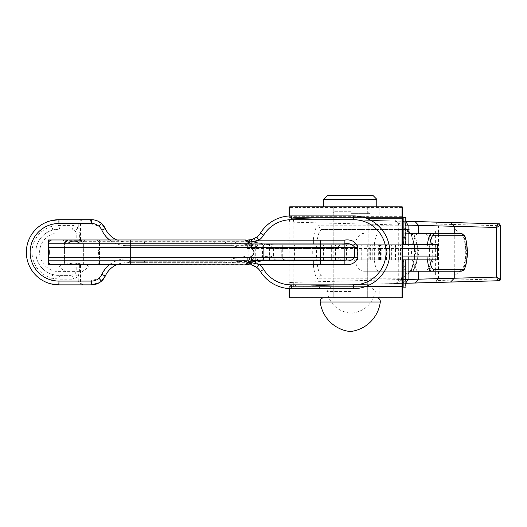 <?xml version="1.0" encoding="UTF-8"?>
<svg xmlns="http://www.w3.org/2000/svg" width="527" height="527" viewBox="0 0 527 527"><rect width="100%" height="100%" fill="white"/><g stroke="black" fill="none" stroke-linecap="round" stroke-linejoin="round"><path stroke-width="0.4" stroke-dasharray="2.63 1.98" d="M251.629 243.948L248.158 241.3L248.158 241.676L73.892 241.676A22.16 22.16 0 0 0 82.416 239.969L84.88 239.969L81.408 240.345L66.362 240.345L66.29 241.485C71.362 243.705 76.428 243.705 81.494 241.485L81.501 241.485C76.435 243.705 71.362 243.705 66.29 241.485L64.426 241.485L66.29 241.485L66.362 240.345L62.911 239.969L81.421 240.352L82.416 239.969A22.16 22.16 0 0 1 65.368 239.969L130.722 239.969L82.416 239.969L130.722 239.969L130.722 243.757L248.158 243.757L248.158 243.362L255.733 242.104A18.181 18.181 0 0 0 263.625 235.141A32.582 32.582 0 0 1 291.332 219.706L353.479 219.706A32.582 32.582 0 0 1 386.054 252.281A32.582 32.582 0 0 1 353.479 284.863L291.332 284.863A32.582 32.582 0 0 1 263.625 269.422A18.181 18.181 0 0 0 255.733 262.459L249.666 261.385M84.88 239.969L83.365 241.485L83.365 264.594L73.892 264.594L86.83 264.594L65.368 264.594A22.16 22.16 0 0 1 73.892 262.887L82.416 264.594L73.892 262.887L64.426 264.594L64.426 241.485L62.911 239.969M73.892 241.676A22.16 22.16 0 0 1 65.368 239.969L52.114 239.969A3.788 3.788 0 0 0 48.319 243.757L48.319 247.361A13.28 13.28 0 0 1 48.319 257.209L48.319 260.806A3.788 3.788 0 0 0 52.114 264.594L65.368 264.594A22.16 22.16 0 0 1 82.416 264.594L245.279 264.594L248.158 263.269L248.612 262.604L248.158 263.269M291.332 284.863L291.332 288.651A36.37 36.37 0 0 1 260.404 271.418A14.394 14.394 0 0 0 256.754 267.446A14.394 14.394 0 0 1 260.404 271.418A36.37 36.37 0 0 0 291.332 288.651L353.479 288.651A36.37 36.37 0 0 0 389.842 252.281A36.37 36.37 0 0 0 353.479 215.912L291.332 215.912A36.37 36.37 0 0 0 260.404 233.151A14.394 14.394 0 0 1 254.159 238.659L255.733 242.104L255.733 262.459L254.159 265.904L251.886 265.088M247.38 263.961L245.279 264.594A3.788 3.788 0 0 0 248.612 262.604L248.612 262.604A3.788 3.788 0 0 1 245.279 264.594M500.65 278.855L436.6 280.509L438.484 278.526L289.152 282.485L293.111 282.353L293.111 259.857L402.773 259.857L247.301 259.857L344.217 259.857C340.877 260.246 338.472 258.988 336.997 256.069L247.433 256.069L231.261 258.915L126.111 258.915C115.064 259.416 107.021 264.587 101.981 274.429L99.069 278.309L90.025 281.075L78.259 281.075L78.227 276.484L79.386 271.603L79.386 264.594L99.465 264.594L82.416 264.594A22.16 22.16 0 0 0 73.892 262.887A22.16 22.16 0 0 1 82.416 264.594L130.722 264.594L130.722 262.887L73.892 262.887L65.368 264.594L130.722 264.594L130.722 262.887L248.158 262.887L251.629 260.615M248.56 261.247L248.158 261.208L248.158 243.362L251.702 239.581M251.702 264.982L248.158 260.806L130.722 260.806L130.722 257.209L248.158 257.209L248.158 247.361L130.722 247.361L130.722 243.757L99.465 243.757L99.465 247.361L130.722 247.361L130.722 257.209L99.465 257.209A13.28 13.28 0 0 1 99.465 247.361L99.465 243.757A3.788 3.788 0 0 0 95.677 239.969A3.788 3.788 0 0 1 99.465 243.757M247.387 240.615L245.279 239.969L248.158 241.3L248.612 241.959L248.158 241.3A3.788 3.788 0 0 1 248.217 241.373M130.722 264.594L130.722 260.806L99.465 260.806L99.465 257.209A13.28 13.28 0 0 1 99.465 247.361M99.465 260.806A3.788 3.788 0 0 1 95.677 264.594A3.788 3.788 0 0 0 99.465 260.806L99.465 257.209M248.612 262.604A3.788 3.788 0 0 1 251.946 260.615A3.788 3.788 0 0 0 248.612 262.604A3.788 3.788 0 0 1 251.946 260.615A3.788 3.788 0 0 0 248.612 262.604L251.946 260.615L313.196 260.615M251.886 243.948L251.946 243.948A3.788 3.788 0 0 1 248.612 241.959L251.946 243.948A3.788 3.788 0 0 1 248.612 241.959A3.788 3.788 0 0 0 251.946 243.948L313.196 243.948M81.421 240.352L81.501 241.485L81.408 240.345M248.158 264.594A14.394 14.394 0 0 1 248.395 264.6A14.394 14.394 0 0 0 248.158 264.594L248.158 261.208L250.687 264.778M131.025 260.806L144.464 260.806L131.025 260.806L129.385 261.754L144.536 261.754L129.385 261.754A1.897 1.897 0 0 1 127.745 262.703L144.609 262.703L127.745 262.703M223.593 243.757L214.173 243.757L223.593 243.757L225.233 242.815L214.239 242.815L225.233 242.815A1.897 1.897 0 0 1 226.873 241.867L214.311 241.867L226.873 241.867M223.593 260.806A1.897 1.897 0 0 1 225.233 261.754L214.239 261.754L214.173 260.806L223.593 260.806L144.464 260.806L214.173 260.806L214.239 261.754L144.536 261.754L144.609 262.703L226.873 262.703L144.609 262.703L144.536 261.754L225.233 261.754L226.873 262.703M131.025 243.757A1.897 1.897 0 0 1 129.385 242.815L144.536 242.815L144.464 243.757L131.025 243.757L214.173 243.757L144.464 243.757L144.536 242.815L214.239 242.815L214.311 241.867L127.745 241.867L214.311 241.867L214.239 242.815L129.385 242.815L127.745 241.867M369.196 244.706L331.312 244.706L369.196 244.706L369.196 259.857L331.312 259.857L369.196 259.857M331.312 244.706L331.312 259.857M109.57 264.594A26.521 26.521 0 0 1 125.979 258.915L252.585 258.915L262.492 256.577L273.605 256.069L273.605 248.494L262.492 247.993L252.585 245.654L252.585 241.867L125.979 241.867L252.585 241.867L265.338 244.278L273.612 244.706L402.773 244.706M125.979 258.915L125.979 262.703L252.585 262.703L125.979 262.703A22.733 22.733 0 0 0 116.895 264.594A22.733 22.733 0 0 1 125.979 262.703C116.513 263.131 109.616 267.564 105.295 275.996L101.981 274.429M65.368 239.969L99.465 239.969L99.465 264.594L99.465 239.969L79.386 239.969L79.386 232.96L78.259 227.895L73.444 225.385L59.946 225.385L51.798 226.346A26.897 26.897 0 0 0 51.798 278.216L59.946 279.178A3.788 1.021 -90 0 0 58.932 275.39L70.737 275.39L58.932 275.39L52.805 274.567L51.798 278.216L51.798 280.18A28.794 28.794 0 0 1 51.798 224.39L58.135 223.494L78.259 223.494L78.259 227.895M344.217 259.857L408.972 259.857L408.972 244.706L247.301 244.706L273.612 244.706L265.094 244.225A3.788 2.161 -83.5 0 1 265.338 244.278M408.438 259.857L417.687 259.857L417.687 244.706L408.438 244.706L408.438 259.857M414.466 244.706L414.466 259.857L437.39 259.857L437.39 244.706L417.687 244.706M81.507 219.706L78.259 223.494L90.025 223.494A3.788 1.482 -90 0 1 91.507 219.706L58.932 219.706A3.788 0.79 -90 0 0 58.135 223.494M81.507 284.863L78.259 281.075L58.135 281.075A3.788 0.79 90 0 0 58.932 284.863L91.507 284.863A3.788 1.482 -90 0 1 90.025 281.075M48.319 243.757L48.319 247.361M48.319 257.209L48.319 260.806M336.997 256.069L336.997 248.494C338.453 245.589 340.857 244.324 344.217 244.706M346.47 259.857L346.47 244.706L346.47 259.857M357.49 259.857L357.49 244.706M361.239 259.857L361.239 244.706M370.659 259.857L370.659 244.706M374.881 259.857L374.881 244.706M380.619 259.857L380.619 244.706M387.002 259.857L387.002 244.706M391.673 259.857L391.673 244.706M398.366 259.857L398.366 244.706M400.474 259.857L400.474 244.706M78.227 228.086L75.012 230.49L76.204 232.96L76.204 239.969L48.319 239.969L48.319 264.594L76.204 264.594L76.204 271.603L75.012 274.073L70.737 275.39A3.788 2.707 -90 0 1 73.444 279.178L78.259 276.668M90.025 223.494L99.069 226.254L101.981 230.141C107.021 239.983 115.064 245.154 126.111 245.654L231.261 245.654L247.433 248.494L336.997 248.494M247.433 248.494L247.301 244.706L231.129 241.867L231.261 245.654M271.438 256.069A3.788 2.174 90 0 0 273.612 259.857L265.338 260.285L259.014 261.616A3.788 0.764 71.7 0 0 259.132 261.504L237.539 261.504L247.301 259.857L247.433 256.069M50.862 220.721A32.582 32.582 0 0 0 50.862 283.849A32.582 32.582 0 0 1 50.862 220.721L52.805 230.003A23.109 23.109 0 0 0 52.805 274.567A23.109 23.109 0 0 1 52.805 230.003L58.932 229.173L70.737 229.173L58.932 229.173A3.788 1.021 -90 0 0 59.946 225.385M79.386 264.594L76.204 264.594M76.204 239.969L79.386 239.969M252.585 245.654L125.979 245.654L125.979 241.867A22.733 22.733 0 0 1 116.895 239.969A22.733 22.733 0 0 0 125.979 241.867C116.513 241.432 109.616 236.998 105.295 228.566L101.981 230.141M101.415 223.389L94.149 219.937M99.181 282.775L101.415 281.181M231.261 258.915L231.129 262.703L237.539 261.504L236.366 258.013M271.438 248.494A3.788 2.174 -90 0 1 273.612 244.706M257.024 258.013A3.788 0.764 71.7 0 0 259.014 261.616L265.094 260.338A3.788 2.161 83.5 0 1 262.492 256.577L262.492 247.993A3.788 2.161 -83.5 0 1 265.094 244.225L259.014 242.954A3.788 0.764 -71.7 0 1 259.132 243.059L237.539 243.059L236.366 246.55M257.024 246.55A3.788 0.764 -71.7 0 1 259.014 242.954L252.585 241.867M254.119 262.637L254.119 241.926M252.585 258.915L252.585 262.703M273.612 259.857L265.094 260.338A3.788 2.161 83.5 0 0 265.338 260.285M58.135 281.075L51.798 280.18L50.862 283.849M78.227 276.484L75.012 274.073M75.012 230.49L70.737 229.173A3.788 2.707 -90 0 0 73.444 225.385M58.932 229.173A23.109 23.109 0 0 0 35.823 252.281A23.109 23.109 0 0 0 58.932 275.39A23.109 23.109 0 0 1 35.823 252.281A23.109 23.109 0 0 1 58.932 229.173L58.932 232.96L79.386 232.96M408.089 225.101L405.592 225.042C404.018 221.762 402.826 220.503 402.015 221.261L405.876 221.353M401.93 221.254A3.788 3.788 -90 0 1 405.612 225.042L408.089 225.121M405.876 225.069L398.741 224.884L402.72 225.003L395.059 221.096L404.347 221.333M293.045 218.297A3.788 3.788 -90 0 0 292.94 218.29L405.876 221.287L293.045 218.297L296.49 218.409L293.526 220.477L293.348 222.216L293.348 217.427L294.883 217.427L294.883 244.706L293.111 244.706L293.111 222.21L289.152 222.084L438.484 226.043L436.6 224.054L500.65 225.714M289.119 222.084L289.152 222.084A3.788 3.788 -90 0 1 292.94 218.29C291.596 217.737 290.318 219.001 289.119 222.084L289.119 244.706L293.111 244.706M334.046 287.136L368.136 287.136L334.039 287.136L368.136 287.136L334.039 287.136L334.039 217.427L370.033 217.427L332.148 217.427L368.136 217.427L334.039 217.427L334.039 244.706L368.136 244.706L334.039 244.706L334.039 259.857L368.136 259.857L334.039 259.857L368.136 259.857L334.039 259.857L334.039 287.136M333.209 259.857L367.306 259.857L333.209 259.857L333.209 287.136L367.306 287.136L333.209 287.136L367.306 287.136L333.209 287.136L333.209 297.742L367.306 297.742L333.209 297.742L333.209 206.821L367.306 206.821L333.209 206.821L367.306 206.821L333.209 206.821L333.209 217.427L367.306 217.427L333.209 217.427L367.306 217.427L333.209 217.427L333.209 244.706L367.306 244.706L333.209 244.706M402.773 287.136L293.348 287.136L402.72 287.136L402.72 279.567L398.748 279.685L405.876 279.501M402.72 287.136L405.876 287.136M422.358 271.227C435.645 273.302 435.717 231.346 422.358 233.342L460.934 233.342C467.33 231.775 467.317 272.828 460.934 271.227L406.343 271.227C405.948 270.878 405.731 267.09 405.698 259.857L398.741 259.857L405.349 259.857L405.349 287.136M293.348 217.427L301.115 217.427L301.115 218.534L303.644 218.606L303.644 217.427L405.349 217.427L405.349 244.706L398.741 244.706L405.698 244.706C405.731 237.486 405.948 233.692 406.343 233.342L422.358 233.342M319.013 225.767C310.66 223.626 310.634 280.884 319.013 278.803A3.788 3.669 90 0 1 322.682 275.015C314.382 276.873 314.408 227.644 322.682 229.555L404.393 229.555L414.248 235.602L419.077 252.367L414.202 269.027L404.393 275.015L322.682 275.015L409.301 275.015C399.855 277.018 399.815 227.618 409.301 229.555L322.682 229.555A3.788 3.669 -90 0 1 319.013 225.767L401.054 225.767L411.06 232.974L415.829 252.38L411.02 271.662L401.054 278.803A3.788 3.34 -90 0 1 404.393 275.015L409.301 275.015M293.111 259.857L289.119 259.857L294.415 259.857L294.415 244.706L289.119 244.706M438.484 278.526L438.484 226.043M289.152 282.485L289.119 259.857M408.089 279.442L405.612 279.521L408.089 279.462M405.876 282.874L402.015 283.302C402.437 284.29 403.629 283.025 405.599 279.521L405.612 279.521M402.72 217.427L402.72 225.003M398.741 244.706L398.741 224.884A3.788 3.788 -90 0 0 395.059 221.096M405.876 217.427L405.349 217.427M405.349 244.706L405.876 244.706M405.876 259.857L405.349 259.857M293.526 284.093A3.788 3.775 88.3 0 1 293.111 282.353L293.526 284.093L296.49 286.161L294.586 286.24L405.876 283.282L293.045 286.273L290.41 285.331L289.125 282.485M293.348 287.136L293.348 282.353M293.348 222.216L293.111 222.21A3.788 3.775 91.7 0 1 293.526 220.477M301.115 218.534L296.49 218.409M395.296 221.103L303.644 218.606M403.168 244.706L294.883 244.706M402.773 217.427L294.883 217.427M454.248 271.227L454.248 233.342M405.698 259.857L354.454 259.857C356.687 267.301 359.882 271.089 364.045 271.227L411.752 271.227C419.044 272.867 419.07 231.748 411.752 233.342L427.581 233.342C434.709 231.722 434.729 272.795 427.581 271.227L418.616 271.227M405.876 283.216L296.49 286.161M409.301 229.555L404.393 229.555A3.788 3.34 90 0 1 401.054 225.767M455.335 229.555L462.937 235.819L466.83 252.216L462.963 268.704L455.335 275.015M435.368 275.015L435.368 229.555M294.415 259.857L354.948 259.857L354.948 244.706L354.454 244.706L405.698 244.706M294.415 244.706L354.948 244.706M354.454 259.857L354.948 259.857M411.752 271.227L427.581 271.227M364.045 271.227L406.343 271.227M411.752 233.342L406.343 233.342M364.045 233.342C359.882 233.481 356.687 237.269 354.454 244.706M395.296 283.46L402.72 279.567M303.209 287.136L303.209 285.977M303.644 217.427L301.115 217.427M436.824 222.124L436.6 224.054M436.6 280.509L436.824 282.446M324.322 259.857L395.507 259.857L324.322 259.857M374.315 244.706L323.42 244.706L374.315 244.706A18.939 4.789 -90 0 1 378.702 233.342M395.507 244.706L395.507 259.857M378.702 271.227A18.939 4.789 -90 0 1 374.315 259.857M405.447 271.227C402.061 258.612 402.061 245.984 405.447 233.342M378.663 259.857L378.663 244.706M380.415 259.857L380.415 244.706M374.644 259.857L374.644 244.706M372.767 259.857L372.767 244.706M417.246 271.227C409.617 258.592 409.617 245.964 417.246 233.342M376.535 297.742L323.973 297.742L376.535 297.742M367.306 259.857L367.306 297.742L333.209 297.742L367.306 297.742L367.306 244.706M376.772 206.821L323.736 206.821L376.772 206.821M323.736 199.246L376.772 199.246M372.984 195.458L327.524 195.458M73.892 241.867L81.468 241.867L73.892 241.867M73.892 243.757L83.365 243.757L73.892 243.757M73.892 272.169L81.468 272.169L73.892 272.169M66.316 241.867L64.426 243.757L64.426 264.594L83.365 264.594L83.365 243.757L81.468 241.867M73.892 264.594L60.961 264.594L73.892 264.594M289.876 297.742L402.015 297.742M319.757 297.742A0.758 0.758 0 0 1 319 296.984L299.033 296.984L299.033 287.894L402.773 287.894L402.015 287.136L317.827 287.136L317.07 287.894L317.07 296.984L317.827 297.742M378.406 217.427L289.876 217.427L378.406 217.427A0.758 0.725 -90 0 0 379.13 216.669L379.13 207.579L402.773 207.579L402.773 216.669L299.033 216.669L299.033 207.579L319 207.579A0.758 0.758 0 0 1 319.757 206.821L289.876 206.821M402.015 206.821L319.757 206.821M317.827 206.821L317.07 207.579L379.13 207.579A0.758 0.725 90 0 0 378.406 206.821M299.468 297.742A0.758 0.435 90 0 1 299.033 296.984L289.119 296.984L289.119 207.579L299.033 207.579A0.758 0.435 -90 0 1 299.468 206.821M378.406 287.136A0.758 0.725 90 0 1 379.13 287.894L379.13 296.984L402.773 296.984L402.773 287.894A0.758 0.758 0 0 0 402.015 287.136L289.876 287.136A0.758 0.758 0 0 0 289.119 287.894L299.033 287.894A0.758 0.435 -90 0 1 299.468 287.136L289.876 287.136A0.758 0.758 0 0 0 289.119 287.894A0.758 0.758 0 0 1 289.876 287.136L289.876 286.378L366.133 286.378M366.133 218.185L289.119 218.185L289.119 288.585M289.876 215.945L289.876 286.378L289.876 218.185L289.119 218.185L289.119 215.984M317.827 217.427L317.07 216.669L317.07 207.579L319 207.579L319 216.669L319.757 217.427M402.773 287.894A0.758 0.758 0 0 0 402.015 287.136L402.015 286.378L402.773 286.378L402.773 218.185L402.015 218.185L402.015 286.378L289.876 286.378L289.876 288.625M317.827 287.136L299.468 287.136M333.209 206.821L333.209 217.427M367.306 206.821L367.306 217.427M367.306 287.136L367.306 297.742M333.209 287.136L333.209 297.742M402.015 217.427L402.773 216.669A0.758 0.758 0 0 1 402.015 217.427L402.015 218.185L289.876 218.185L289.876 217.427A0.758 0.758 0 0 1 289.119 216.669A0.758 0.758 0 0 0 289.876 217.427A0.758 0.758 0 0 1 289.119 216.669L299.033 216.669A0.758 0.435 90 0 0 299.468 217.427M351.087 211.749L334.039 211.749L351.087 211.749M351.087 213.639L370.033 213.639L351.087 213.639M351.087 287.136L330.574 287.136L351.087 287.136M353.479 215.912L353.479 219.706M291.332 219.706L291.332 215.912A36.37 36.37 0 0 0 260.404 233.151A14.394 14.394 0 0 1 254.159 238.659M353.479 284.863L353.479 288.651A36.37 36.37 0 0 0 389.842 252.281M260.404 271.418L263.625 269.422M260.404 233.151L263.625 235.141M248.158 239.969L248.158 243.362L249.001 240.977L250.687 239.785M83.714 284.863A3.788 3.175 -90 0 1 80.539 281.075L80.539 264.594M99.069 278.309L99.069 264.594M285.081 259.857A3.788 3.32 -90 0 1 281.761 256.069L281.761 248.494A3.788 3.32 -90 0 1 285.081 244.706M269.547 259.857L269.547 244.706M99.069 239.969L99.069 226.254M282.294 244.706L282.294 256.069L379.532 256.069L379.532 248.494L273.605 248.494A3.788 2.174 -90 0 1 275.779 244.706M125.979 245.654A26.521 26.521 0 0 1 109.57 239.969M79.386 271.603L58.932 271.603A19.321 19.321 0 0 1 39.611 252.281A19.321 19.321 0 0 1 58.932 232.96M80.539 239.969L80.539 223.494A3.788 3.175 -90 0 1 83.714 219.706M402.773 248.494L387.108 248.494L387.108 256.069L402.773 256.069M379.532 259.857L379.532 256.069L387.108 256.069A3.788 1.897 90 0 1 385.217 259.857M385.217 244.706A3.788 1.897 -90 0 1 387.108 248.494L379.532 248.494L379.532 244.706M275.779 259.857A3.788 2.174 90 0 1 273.605 256.069L282.294 256.069L282.294 259.857M59.946 279.178L73.444 279.178M58.932 271.603L58.932 275.39M125.979 241.867L126.111 245.654M126.111 258.915L125.979 262.703M214.173 243.757L214.239 242.815L214.173 243.757M144.464 260.806L144.536 261.754L144.464 260.806M144.609 241.867L144.536 242.815L144.609 241.867M214.311 262.703L214.239 261.754L214.311 262.703M319.013 278.803L401.054 278.803M294.883 259.857L294.883 287.136M381.008 287.136L381.008 283.869M320.877 287.136L320.877 285.515M381.008 217.427L381.008 220.701M320.877 217.427L320.877 219.054M326.944 259.857L326.944 244.706M427.463 259.857A18.939 4.789 -90 0 1 427.463 244.706M429.821 244.706A17.048 4.308 90 0 0 429.821 259.857M381.192 259.857L381.192 244.706M384.973 259.857L384.973 244.706M335.528 259.857L335.528 244.706M320.218 302.004L380.296 302.004M73.892 267.123L88.615 267.123L73.892 267.123M378.406 297.742A0.758 0.725 -90 0 0 379.13 296.984L317.07 296.984L319 296.984L319 287.894L319.757 287.136M289.876 286.378L289.119 286.378L289.876 286.378M351.087 291.563L326.839 291.563L351.087 291.563M398.741 224.884C396.607 221.235 395.408 219.976 395.138 221.096L395.316 221.103M368.136 259.857L368.136 217.427L368.136 259.857M395.316 283.46L395.138 283.467C396.225 283.803 397.424 282.538 398.741 279.685L398.741 259.857M405.592 244.706L405.592 225.042M405.592 279.521L405.592 259.857M404.393 229.555C405.395 229.844 411.159 228.422 415.072 247.716C415.704 258.737 413.754 266.912 409.222 272.255L404.393 275.015M378.057 259.857L378.057 244.706M386.515 259.857L386.515 244.706M323.42 259.857L323.42 244.706M81.468 272.169L88.615 267.123L86.83 264.594M60.961 264.594L59.176 267.123L66.316 272.169M368.136 211.749L370.033 213.639L370.033 217.427M332.148 217.427L332.148 213.639L334.039 211.749M330.574 287.136L326.839 291.563C329.902 304.408 337.985 311.655 351.087 313.301C364.19 311.655 372.273 304.408 375.336 291.563L371.601 287.136"/><path stroke-width="0.79" d="M65.368 239.969L48.319 239.969L48.319 247.361L250.43 247.361L248.724 243.757L130.722 243.757L130.722 257.209L250.43 257.209L250.845 256.702L251.946 260.615A3.788 3.788 0 0 0 248.612 262.604L251.946 262.808L259.02 264.409L256.754 267.446L251.886 265.088M251.313 257.209L320.554 257.209L320.554 260.615L251.946 260.615L251.946 262.808A3.788 0.369 102 0 1 251.221 264.877L52.114 264.594A3.788 3.788 0 0 1 48.319 260.806L48.319 247.361A13.28 13.28 0 0 1 48.319 257.209L130.722 257.209L130.722 260.806L248.724 260.806L250.43 257.209M353.479 215.912A36.37 36.37 0 0 1 389.842 252.281A36.37 36.37 0 0 1 353.479 288.651L291.332 288.651A36.37 36.37 0 0 1 260.404 271.418A14.394 14.394 0 0 0 254.159 265.904A14.394 14.394 0 0 1 260.404 271.418A36.37 36.37 0 0 0 291.332 288.651L291.332 284.863L353.479 284.863A32.582 32.582 0 0 0 386.054 252.281A32.582 32.582 0 0 0 353.479 219.706L353.479 215.912L291.332 215.912A36.37 36.37 0 0 0 260.404 233.151A36.37 36.37 0 0 1 291.332 215.912L291.332 219.706A32.582 32.582 0 0 0 263.625 235.141A18.181 18.181 0 0 1 259.02 240.16L251.946 241.761L248.612 241.959L248.724 243.757M248.217 263.197L247.38 263.961M250.055 241.959A3.788 2.154 -90 0 0 248.158 239.969L248.395 239.969A14.394 14.394 0 0 1 248.316 239.969A14.394 14.394 0 0 0 248.395 239.969L251.702 239.581L256.754 237.124A14.394 14.394 0 0 0 260.404 233.151A14.394 14.394 0 0 1 256.754 237.124L259.02 240.16L344.157 240.167C351.12 239.06 355.666 241.458 357.793 247.361L357.793 257.209C355.626 263.125 351.081 265.522 344.157 264.396L259.02 264.409A18.181 18.181 0 0 1 263.625 269.422A32.582 32.582 0 0 0 291.332 284.863M247.387 240.615L248.158 241.3A3.788 3.788 0 0 0 245.279 239.969L130.722 239.969L130.722 243.757L48.319 243.757A3.788 3.788 0 0 1 52.114 239.969L245.279 239.969A3.788 3.788 0 0 1 248.612 241.959L251.946 243.948A3.788 3.788 0 0 1 248.612 241.959L251.946 243.948L251.313 247.361L250.845 247.868L250.43 247.361M250.845 247.868C255.028 250.799 255.028 253.744 250.845 256.702M248.724 260.806L248.395 261.847L245.279 264.594L248.158 264.594A3.788 2.154 90 0 0 250.055 262.604M254.159 238.659L252.117 239.416M251.221 239.686A3.788 0.369 -102 0 1 251.946 241.761L251.946 243.948L313.196 243.948L313.196 240.16M320.554 264.396L320.554 260.615L344.157 260.615C348.861 261.544 352.398 260.41 354.763 257.209L354.763 247.361C352.405 244.159 348.874 243.026 344.157 243.955L313.196 243.948M248.395 261.847L248.612 262.604L251.946 260.615L248.612 262.611A3.788 3.788 0 0 1 245.279 264.594A3.788 3.788 0 0 0 248.612 262.604M313.196 260.615L313.196 264.409M248.158 241.3L248.217 241.373A3.788 3.788 0 0 1 248.612 241.959M251.221 264.877L254.1 265.878M249.666 261.385L248.56 261.247M245.279 239.969L248.395 242.716M408.972 259.857L408.438 259.857M417.687 259.857L414.466 259.857M402.773 256.069L437.39 256.069L437.39 259.857L402.773 259.857L405.876 259.857L405.876 287.136L402.773 287.136M402.773 244.706L437.39 244.706L437.39 248.494L402.773 248.494M408.438 244.706L408.972 244.706M50.862 283.849L58.932 284.863A32.582 32.582 0 0 1 26.35 252.281A32.582 32.582 0 0 1 58.932 219.706L91.507 219.706A15.151 15.151 0 0 1 105.295 228.566L101.415 223.389L99.069 226.254M99.069 278.309L101.415 281.181L105.295 275.996A15.151 15.151 0 0 1 91.507 284.863L58.932 284.863A32.582 32.582 0 0 1 26.35 252.281A32.582 32.582 0 0 1 58.932 219.706L50.862 220.721M130.722 264.594L130.722 260.806L48.319 260.806L48.319 264.594L82.416 264.594M437.39 256.069L437.39 248.494M94.149 219.937L91.507 219.706A15.151 15.151 0 0 1 105.295 228.566A22.733 22.733 0 0 0 116.895 239.969A22.733 22.733 0 0 1 105.295 228.566L101.849 230.141A11.363 11.363 0 0 0 91.507 223.494L58.932 223.494A28.794 28.794 0 0 0 30.138 252.281A28.794 28.794 0 0 0 58.932 281.075L91.507 281.075A11.363 11.363 0 0 0 101.849 274.429A26.521 26.521 0 0 1 109.57 264.594M101.849 274.429L105.295 275.996A22.733 22.733 0 0 1 116.895 264.594A22.733 22.733 0 0 0 105.295 275.996A15.151 15.151 0 0 1 91.507 284.863L99.181 282.775M498.667 280.753L405.876 283.282L497.686 280.772A1.897 1.825 -91.5 0 0 499.464 278.882L500.65 278.855L500.65 225.714L499.464 225.688L496.704 227.466L496.704 277.097L499.464 278.882M405.876 221.696L408.089 225.121L405.876 225.069M408.089 244.706L408.089 225.128M405.876 279.501L408.089 279.442L408.089 259.857M405.876 217.427L405.876 244.706L403.168 244.706L403.168 217.427L405.876 217.427M408.089 279.462L496.566 277.097L496.566 227.466L497.686 223.791L405.876 221.287L494.418 223.698C502.521 223.942 498.489 223.435 500.65 225.714L500.65 225.714M405.876 221.353L450.578 222.526L454.248 226.314L408.089 225.101M403.168 217.427L402.773 217.427M496.704 277.097L497.686 280.772L415.078 282.973L418.616 279.191L418.616 271.227L408.089 271.227L431.85 271.227A18.939 4.789 -90 0 1 427.463 259.857M450.578 282.037L454.248 278.249L454.248 271.227M454.248 233.342L454.248 226.314L496.704 227.466M427.463 244.706A18.939 4.789 -90 0 1 431.85 233.342L408.089 233.342L418.616 233.342L418.616 225.378L415.078 221.59M418.616 233.342L427.581 233.342M415.078 282.973L405.876 283.216M408.089 279.442L405.876 282.874M450.578 222.526L497.686 223.791A1.897 1.825 91.5 0 1 499.464 225.688M433.681 235.233A1.897 1.831 -90 0 0 431.85 233.342L460.934 233.342L464.089 235.266C465.466 234.95 468.292 249.581 467.146 257.15C464.709 273.164 463.305 269.916 460.934 271.227L431.85 271.227A1.897 1.831 90 0 0 433.681 269.33L462.765 269.33C468.523 270.832 468.549 233.784 462.765 235.233L433.681 235.233A17.048 4.308 90 0 0 429.821 244.706M376.535 297.742A3.788 3.788 0 0 1 380.296 302.004A33.998 33.998 0 0 1 350.257 331.542A33.998 33.998 0 0 1 320.218 302.004A3.788 3.788 0 0 1 323.973 297.742M323.736 206.821L323.736 199.246L327.524 195.458L372.984 195.458L376.772 199.246L323.736 199.246M376.772 206.821L376.772 199.246M402.773 216.669L402.773 296.984A0.758 0.758 0 0 1 402.015 297.742L289.876 297.742A0.758 0.758 0 0 1 289.119 296.984L289.119 288.585M289.119 215.984L289.119 207.579A0.758 0.758 0 0 1 289.876 206.821L402.015 206.821L402.773 207.579L402.773 218.185L366.133 218.185M366.133 286.378L402.773 286.378L402.773 287.894M402.015 206.821A0.758 0.758 0 0 1 402.773 207.579A0.758 0.758 0 0 0 402.015 206.821L402.015 297.742L402.773 296.984M289.876 206.821A0.758 0.758 0 0 0 289.119 207.579A0.758 0.758 0 0 1 289.876 206.821L289.876 215.945M289.876 297.742A0.758 0.758 0 0 1 289.119 296.984A0.758 0.758 0 0 0 289.876 297.742L289.876 288.625M353.479 219.706L291.332 219.706M389.842 252.281A36.37 36.37 0 0 1 353.479 288.651L353.479 284.863M261.063 260.615A3.412 2.833 -90 0 0 263.895 257.209L263.895 247.361L251.313 247.361M357.793 247.361L320.554 247.361L320.554 257.209L357.793 257.209M344.157 264.396L344.157 240.167M320.554 240.167L320.554 247.361L263.895 247.361A3.412 2.833 90 0 0 261.063 243.948M263.625 269.422L260.404 271.418M263.625 235.141L260.404 233.151M109.57 239.969A26.521 26.521 0 0 1 101.849 230.141M91.507 223.494L91.507 219.706M58.932 223.494L58.932 219.706M58.932 281.075L58.932 284.863M91.507 281.075L91.507 284.863M498.805 280.746A1.897 1.897 -90 0 0 500.65 278.855L500.11 280.18L498.805 280.746M403.168 287.136L403.168 259.857M429.821 259.857A17.048 4.308 90 0 0 433.681 269.33M460.934 233.342A1.897 1.831 90 0 1 462.765 235.233M460.934 271.227A1.897 1.831 -90 0 0 462.765 269.33M380.296 302.004L320.218 302.004M251.906 239.475L253.882 238.784M250.687 264.778L251.162 264.91M250.687 239.785L251.168 239.653"/></g></svg>
